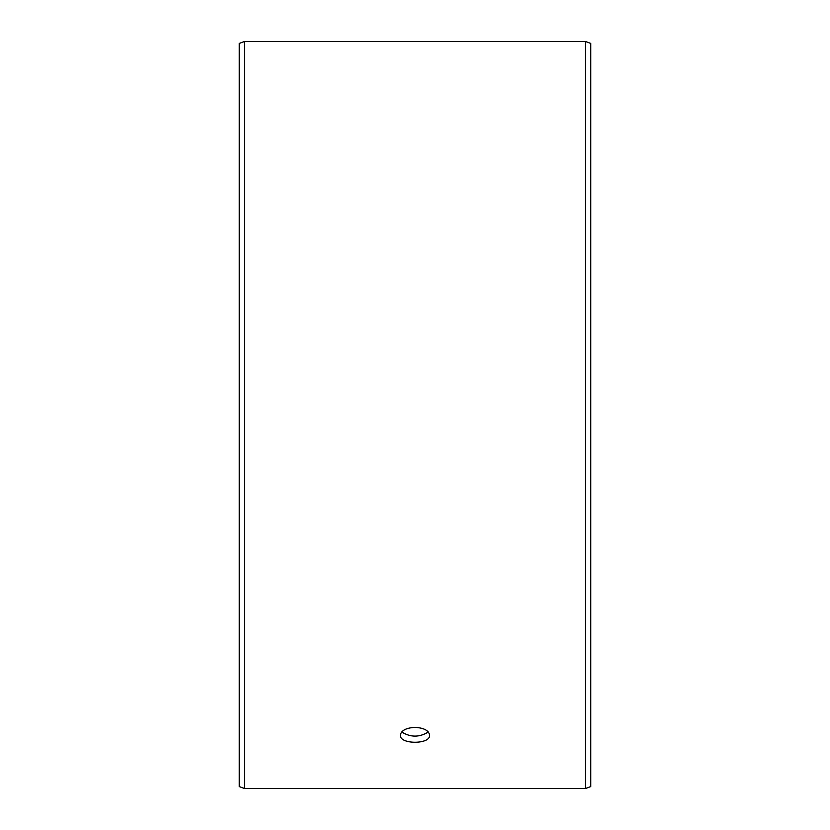 <?xml version="1.0" encoding="UTF-8"?>
<svg xmlns="http://www.w3.org/2000/svg" width="830" height="830" viewBox="0 0 830 830"><rect width="100%" height="100%" fill="white"/><g stroke="black" fill="none" stroke-linecap="round" stroke-linejoin="round"><path stroke-width="1.25" d="M239.237 786.581L239.237 43.419L244.508 41.5L244.508 788.5L239.237 786.581M585.492 41.5L585.492 788.5L590.763 786.581L590.763 43.419L585.492 41.5L244.508 41.5M401.679 731.967C410.57 737.486 419.44 737.497 428.322 731.967M415 727.36C423.902 727.889 428.778 730.493 429.65 735.152C430.552 744.624 399.448 744.614 400.351 735.152C401.212 730.493 406.088 727.9 415 727.36M585.492 788.5L244.508 788.5"/></g></svg>
